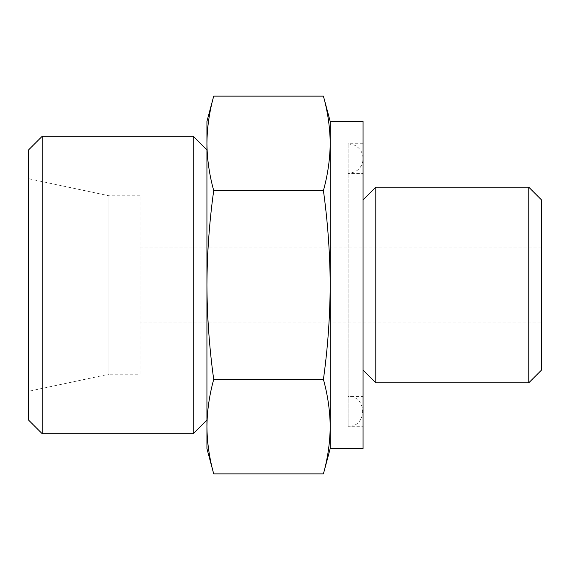 <?xml version="1.0" encoding="UTF-8"?>
<svg xmlns="http://www.w3.org/2000/svg" width="570" height="570" viewBox="0 0 570 570"><rect width="100%" height="100%" fill="white"/><g stroke="black" fill="none" stroke-linecap="round" stroke-linejoin="round"><path stroke-width="0.43" stroke-dasharray="2.85 2.14" d="M206.931 426.652C207.088 410.913 209.347 395.174 213.714 379.435C209.361 348.22 207.102 316.742 206.931 285L206.931 448.569M206.931 285C207.095 253.515 209.354 222.036 213.714 190.565C209.347 174.826 207.088 159.087 206.931 143.348L206.931 285M330.194 121.431L330.194 143.348C330.044 159.087 327.779 174.826 323.411 190.565C327.764 221.78 330.023 253.258 330.194 285C330.03 316.485 327.771 347.964 323.411 379.435C327.779 395.174 330.044 410.913 330.194 426.652C330.044 442.391 327.779 458.13 323.411 473.87M330.194 143.348L330.194 448.569M541.5 199.906L541.5 370.094M528.775 187.181L528.775 382.819M541.5 322.171L541.5 247.829L541.5 322.171L140.02 322.171L140.02 247.829L140.02 322.171M140.02 374.219L140.02 195.781L140.02 374.219L108.948 374.219L108.948 195.781L108.948 374.219L28.5 391.319L28.5 178.681L28.5 391.319M28.5 149.981L28.5 420.019M42.18 136.301L42.18 433.699M193.251 136.301L193.251 433.699M206.931 420.019L206.931 149.981L206.931 420.019M206.931 121.431L206.931 143.348C207.088 127.609 209.347 111.87 213.714 96.13M363.069 121.431L363.069 448.569M363.069 426.26L363.069 143.74L363.069 426.26L348.199 426.26L348.199 143.74L348.199 426.26C367.379 427.179 367.379 395.601 348.199 396.521L348.199 173.48L348.199 396.521L363.069 396.521L363.069 173.48L363.069 396.521M363.069 370.094L363.069 199.906L363.069 370.094M375.794 187.181L375.794 382.819M323.411 190.565L213.714 190.565M323.411 379.435L213.714 379.435M541.5 247.829L140.02 247.829M140.02 195.781L108.948 195.781L28.5 178.681M363.069 143.74L348.199 143.74L354.74 145.257C360.055 148.122 362.826 152.575 363.069 158.61C362.826 164.645 360.055 169.098 354.74 171.962L348.199 173.48L363.069 173.48M363.069 411.39L363.069 158.61L363.069 411.39"/><path stroke-width="0.85" d="M213.714 379.435C209.347 395.174 207.088 410.913 206.931 426.652L206.931 285C207.095 316.485 209.354 347.964 213.714 379.435L323.411 379.435C327.764 348.22 330.023 316.742 330.194 285C330.03 253.515 327.771 222.036 323.411 190.565C327.779 174.826 330.044 159.087 330.194 143.348C330.044 127.609 327.779 111.87 323.411 96.13C327.779 111.87 330.044 127.609 330.194 143.348L330.194 121.431L323.411 96.13L213.714 96.13C209.347 111.87 207.088 127.609 206.931 143.348C207.088 159.087 209.347 174.826 213.714 190.565C209.361 221.78 207.102 253.258 206.931 285L206.931 121.431L213.714 96.13M206.931 426.652C207.088 442.391 209.347 458.13 213.714 473.87C209.347 458.13 207.088 442.391 206.931 426.652L206.931 448.569L213.714 473.87L323.411 473.87C327.779 458.13 330.044 442.391 330.194 426.652C330.044 410.913 327.779 395.174 323.411 379.435M330.194 121.431L363.069 121.431L363.069 448.569L330.194 448.569L330.194 143.348M528.775 187.181L528.775 382.819L541.5 370.094L541.5 199.906L528.775 187.181L375.794 187.181L375.794 382.819L363.069 370.094M28.5 420.019L28.5 149.981L42.18 136.301L42.18 433.699L28.5 420.019M206.931 420.019L193.251 433.699L193.251 136.301L42.18 136.301M193.251 433.699L42.18 433.699M528.775 382.819L375.794 382.819M323.411 190.565L213.714 190.565M206.931 149.981L193.251 136.301M330.194 448.569L323.411 473.87M363.069 199.906L375.794 187.181"/></g></svg>
